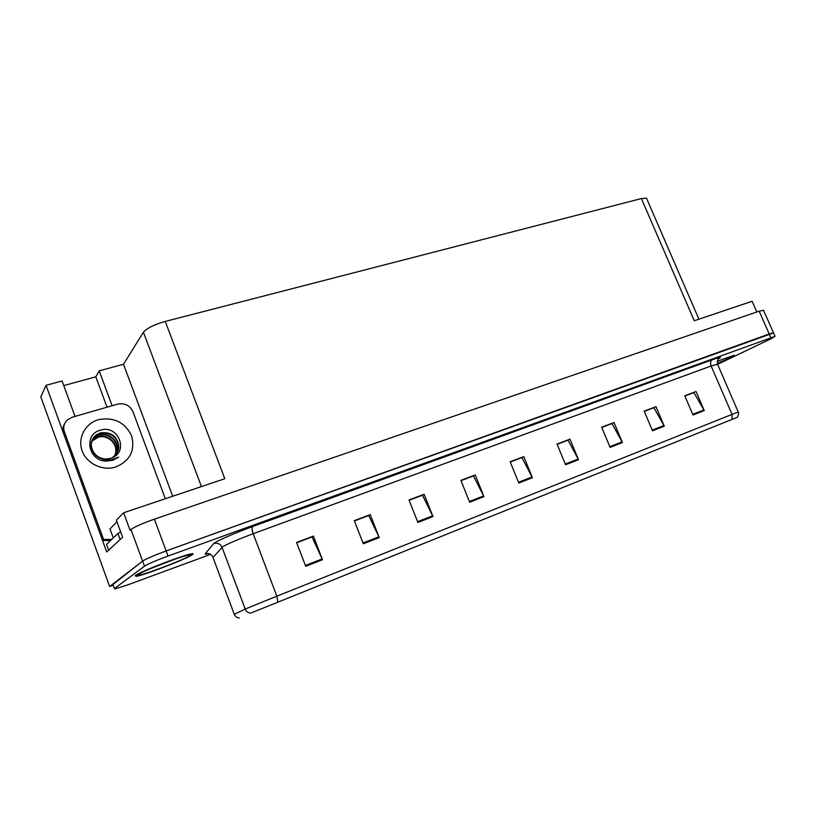 <?xml version="1.0" encoding="UTF-8"?>
<svg xmlns="http://www.w3.org/2000/svg" width="816" height="816" viewBox="0 0 816 816"><rect width="100%" height="100%" fill="white"/><g stroke="black" fill="none" stroke-linecap="round" stroke-linejoin="round"><path stroke-width="1.22" d="M112.108 405.725L99.205 370.862L123.512 364.252L143.412 332.224C146.819 328.236 154.102 324.635 165.25 321.433L224.798 478.727L123.634 512.764L116.382 520.159L122.635 537.224L106.702 551.983L46.043 385.325L62.067 380.96L75.041 416.425M165.25 321.433L641.396 198.563L694.253 320.739L752.097 301.277L756.799 311.987M763.562 310.315L759.176 311.171L154.387 519.16C142.341 523.444 134.538 526.891 130.978 529.492L130.081 530.318L123.634 512.764M763.439 310.039L773.517 332.918L166.148 550.943C154.112 555.38 146.258 558.766 142.586 561.102L109.64 586.49L113.21 585.174M109.64 586.49L40.8 396.872L46.043 385.325M641.396 198.563L646.496 198.155L646.843 198.961M123.512 364.252L172.706 496.25M63.76 385.601L95.819 376.808L99.205 370.862M107.039 407.194L95.819 376.808M135.293 575.576L135.966 576.361C143.361 575.555 186.578 558.929 192.229 554.758C193.494 553.901 193.382 553.564 191.893 553.768C185.334 554.227 139.658 571.792 135.293 575.576M717.346 363.701L729.035 358.459L734.247 355.266L717.223 361.315L734.023 355.358L728.861 358.52L717.346 363.691M252.817 612.255L736.246 417.71L252.817 612.255M251.44 612.816L737.511 417.2L251.44 612.816M717.601 364.354L771.253 338.64L775.027 336.345L773.425 332.714L769.213 333.979L166.148 550.943C154.112 555.38 146.258 558.766 142.586 561.102L112.965 584.501M684.889 396.025L693.926 392.608L704.239 410.591L696.048 391.517L684.777 395.78L693.008 414.977L704.239 410.591M684.859 395.954L696.048 391.517M644.283 411.366L653.922 407.725L664.275 426.197L655.972 406.664L644.181 411.111L652.514 430.797L664.275 426.197M644.252 411.295L655.972 406.664M601.749 427.451L612.01 423.565L622.414 442.558L613.999 422.515L601.637 427.186L610.082 447.372L622.414 442.558M601.718 427.37L613.999 422.515M557.124 444.312L568.069 440.181L578.513 459.704L569.986 439.151L557.012 444.047L565.58 464.763L578.513 459.704M557.093 444.241L569.986 439.151M296.677 542.762L312.018 536.959L322.493 559.735L313.385 536.092L296.565 542.456L305.704 566.294L322.493 559.735M296.647 542.671L313.385 536.092M354.419 520.934L368.73 515.528L379.226 537.571L370.229 514.621L354.307 520.639L363.324 543.782L379.226 537.571M354.389 520.843L370.229 514.621M409.112 500.259L422.474 495.21L432.97 516.569L424.096 494.261L409 499.973L417.904 522.454L432.97 516.569M409.081 500.177L424.096 494.261M460.989 480.655L473.474 475.932L483.97 496.648L475.208 474.953L460.877 480.369L469.669 502.238L483.97 496.648M460.958 480.573L475.208 474.953M510.265 462.029L521.944 457.613L532.42 477.717L523.78 456.603L510.153 461.754L518.823 483.031L532.42 477.717M510.224 461.948L523.78 456.603M775.027 336.345L168.035 556.043C155.999 560.5 148.145 563.887 144.452 566.182L114.454 588.581L114.852 588.979L128.377 584.654L210.599 554.35M111.853 457.847L114.026 456.379C116.79 454.084 118.381 451.064 118.779 447.321C117.718 436.642 111.741 431.807 100.847 432.827C95.554 434.418 92.361 437.794 91.259 442.966C90.586 448.229 92.473 452.676 96.9 456.317C101.408 459.551 106.457 460.622 112.057 459.53L118.606 457.133L112.649 460.326L105.825 461.132C87.679 460.408 83.446 433.735 100.939 430.042C118.861 424.534 129.469 453.053 110.568 458.296L107.681 458.857C95.676 460.632 86.496 445.964 94.177 437.651L100.592 433.582L105.764 433.153C115.801 433.775 122.359 446.464 115.923 454.461M114.607 455.869C120.442 445.944 109.14 433.306 98.389 436.815L92.024 440.946M114.403 456.052C119.952 446.138 108.701 433.806 98.083 437.274L91.902 441.181M115.382 455.083C122.39 445.199 110.935 431.266 99.644 434.979L94.799 437.539L91.545 441.946M115.199 455.287C121.91 445.383 110.476 431.776 99.328 435.438L94.493 437.998L92.443 440.242M110.69 540.447L102.541 540.549L63.536 433.398C62.363 429.91 62.75 426.635 64.699 423.565M102.541 540.549L103.581 539.509L64.393 431.888C62.954 427.319 63.934 423.341 67.34 419.954L72.226 417.231L117.586 404.144C124.726 402.818 129.856 405.348 132.977 411.743L165.322 498.739M103.581 539.509L111.761 539.407M120.666 531.848L117.912 533.511L106.529 544.435L108.63 550.208L120.125 539.549L117.912 533.511M135.589 575.464C139.934 571.72 185.11 554.339 191.607 553.88C193.076 553.687 193.188 554.013 191.933 554.86C186.354 558.991 143.575 575.443 136.262 576.239L135.589 575.464M116.953 521.72L110.007 528.941M130.978 529.492L144.452 566.182M154.387 519.16L168.035 556.043M759.176 311.171L770.814 337.64M143.412 332.224L201.43 486.591M208.743 553.564C205.958 554.299 204.785 554.38 205.214 553.809L213.68 543.589C214.741 541.793 235.13 532.868 252.695 526.534L712.256 359.774C710.471 360.998 710.093 363.059 711.134 365.986L253.174 533.715C238.425 539.233 228.296 543.548 222.778 546.659L212.996 557.461M712.256 359.774C720.283 356.918 722.395 356.602 718.57 358.826M717.57 364.262L711.134 365.986L732.054 414.385L738.235 411.998L717.448 363.997C717.631 359.897 718.151 358.051 719.008 358.459L718.743 358.663M234.274 614.295L246.095 608.685L276.859 596.17L277.848 602.116M250.675 613.132C248.064 612.847 246.248 611.49 245.218 609.073L221.993 547.25C220.269 543.772 217.505 542.558 213.68 543.589M205.214 553.809C208.743 552.85 211.303 553.972 212.894 557.185L234.263 614.264C235.212 616.498 236.895 617.743 239.302 618.008M732.064 419.383L732.054 414.385L276.859 596.17L253.174 533.715C251.899 529.992 251.736 527.605 252.695 526.534M114.454 588.581L112.802 584.052M532.083 476.993L518.527 482.287M483.633 495.904L469.363 501.473M432.633 515.804L417.598 521.679M378.879 536.785L363.018 542.977M322.147 558.929L305.378 565.468M578.187 459.01L565.274 464.039M622.088 441.874L609.797 446.668M663.949 425.534L652.229 430.114M703.912 409.938L692.723 414.314M98.461 419.679C113.842 416.833 124.889 422.219 131.6 435.826C135.344 450.391 130.101 460.765 115.862 466.976C102.694 471.26 86.731 463.723 82.151 450.871C77.377 438.07 85.18 423.443 98.461 419.679M118.779 447.321C118.442 439.334 114.107 434.612 105.764 433.153M63.536 433.398L64.393 431.888M177.256 558.338L149.899 568.834M138.322 574.464C144.259 569.721 199.196 549.698 189.332 555.818C182.804 560.623 130.795 579.707 138.322 574.464M109.956 528.799L113.291 537.948M728.158 357.316L717.203 361.468C732.503 355.501 735.899 354.705 727.362 359.071L717.315 363.589M646.496 198.155L698.904 319.168M737.511 417.2C738.745 413.651 738.98 411.896 738.215 411.958M107.681 458.857C106.559 459.847 102.969 459 96.9 456.317M94.177 437.651L91.249 442.966M176.47 558.603C164.077 562.918 146.35 569.752 138.965 574.148L140.168 573.403"/></g></svg>
